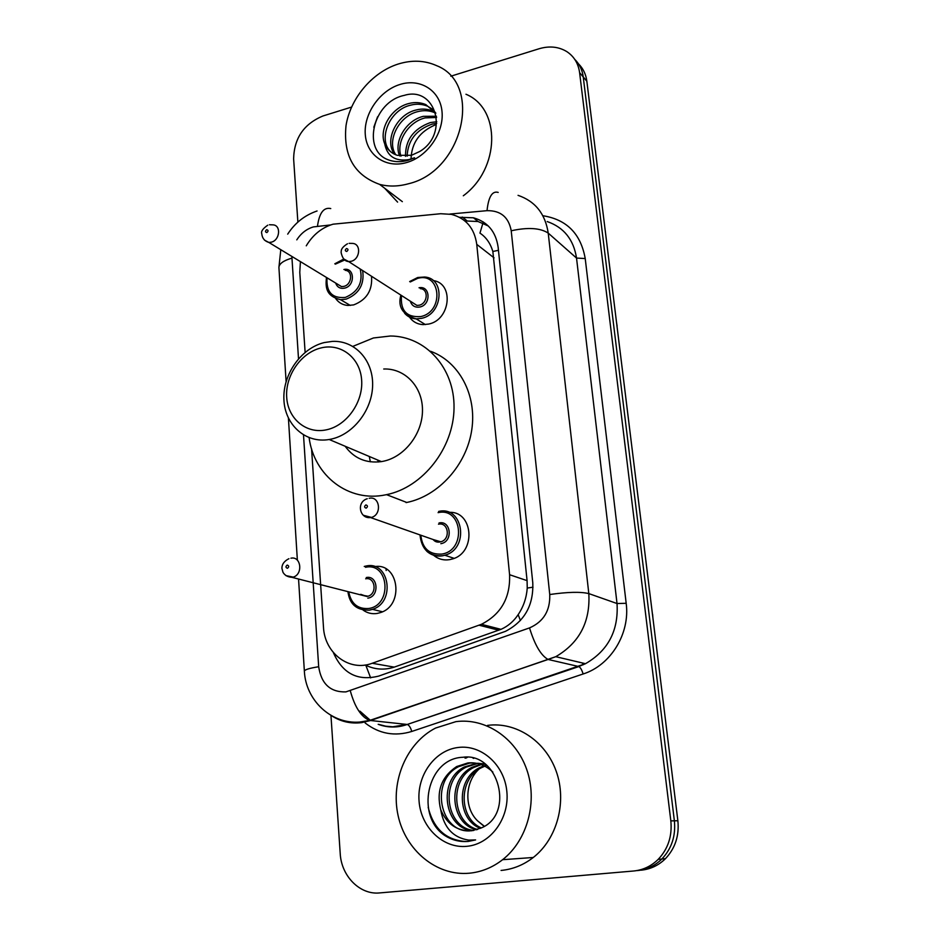 <?xml version="1.0" encoding="UTF-8"?>
<svg xmlns="http://www.w3.org/2000/svg" width="940" height="940" viewBox="0 0 940 940"><rect width="100%" height="100%" fill="white"/><g stroke="black" fill="none" stroke-linecap="round" stroke-linejoin="round"><path stroke-width="1.41" d="M448.932 512.382C473.349 510.538 476.556 552.814 452.211 559.018L449.72 559.629C443.574 560.593 438.169 559.112 433.481 555.188M433.164 280.555C454.22 283.199 450.577 319.859 428.675 324.065L423 324.629C417.254 324.23 412.754 321.715 409.476 317.097M374.696 566.632C398.877 562.39 404.517 605.419 380.441 612.598L377.128 613.456C371.958 614.231 367.281 613.103 363.087 610.072M371.523 276.266C372.616 290.319 366.659 299.872 353.652 304.901L347.812 305.453C342.665 304.995 338.623 302.68 335.662 298.509M311.563 448.791L323.466 627.004C324.523 653.147 349.281 672.1 372.228 663.264L481.409 624.313C501.008 614.314 510.408 597.781 509.586 574.716L476.756 244.365C474.441 228.244 465.993 218.245 451.412 214.367L440.696 213.721L333.042 224.19C321.809 227.597 312.879 234.812 306.264 245.822M365.214 665.003L365.836 665.32C375.154 669.644 384.625 670.243 394.224 667.13L500.997 629.342C508.035 626.205 513.757 621.305 518.163 614.631C523.498 606.7 526.518 597.828 527.246 588.04L527.082 580.638L492.854 251.474C490.386 243.296 486.086 237.174 479.952 233.12L483.278 221.946M403.66 709.207L402.943 709.066M300.412 261.625L299.778 272.365L305.124 352.347M450.812 76.21L539.09 48.751C549.383 45.719 558.595 46.659 566.75 51.571C574.023 56.377 578.312 63.391 579.604 72.639L670.831 820.89C672.323 836.048 668.105 848.879 658.2 859.36C651.22 866.222 642.984 870.099 633.501 871.016L379.678 892.918C359.903 895.068 341.291 876.08 340.21 853.473L330.951 715.364M297.874 222.11L293.621 158.79C294.126 138.18 303.89 123.915 322.925 115.984L351.537 107.09M574.787 59.408C579.498 64.061 582.318 69.913 583.246 76.963L674.38 820.82C675.86 835.872 671.677 848.609 661.842 859.031C654.898 865.834 646.708 869.688 637.285 870.605C646.708 869.688 654.898 865.834 661.842 859.031C671.677 848.609 675.86 835.872 674.38 820.82L583.246 76.963C582.318 69.913 579.498 64.061 574.787 59.408M333.359 652.56C342.512 673.545 357.67 681.371 378.82 676.06L505.473 631.339C524.579 621.411 533.685 605.207 532.769 582.718L498.141 247.243C495.85 231.604 487.625 221.781 473.454 217.798L459.449 217.293M464.877 220.924L478.025 221.511L488.342 226M578.429 63.767C583.117 68.397 585.926 74.213 586.842 81.228L677.869 820.738C679.361 835.695 675.202 848.35 665.426 858.702C658.529 865.458 650.386 869.289 641.01 870.193M408.559 183.735C398.419 186.555 388.761 186.766 379.596 184.369C354.239 175.192 343.053 155.605 346.026 125.596C350.303 98.371 372.181 72.321 398.043 64.085C411.838 59.807 424.657 60.325 436.512 65.612C483.254 83.648 463.126 171.068 408.559 183.735M397.596 202.112L384.66 188.212M432.882 109.428L427.582 106.208C422.142 103.987 416.526 103.635 410.757 105.139C388.737 109.862 377.234 141.047 391.451 152.374M435.808 113.082L425.785 104.575C420.333 102.354 414.716 101.99 408.923 103.506C391.298 107.665 378.585 129.238 384.683 143.714C387.221 149.483 391.428 153.361 397.291 155.335L411.509 155.288L419.698 151.505C449.637 133.856 435.666 85.563 404.235 95.387C372.71 101.767 361.935 150.13 387.926 159.694L389.983 160.411C395.728 162.126 401.803 162.079 408.207 160.258L414.587 157.779L408.618 159.647C395.129 161.574 387.151 156.263 384.683 143.714M435.831 113.211L434.703 112.671C429.286 110.462 423.728 110.098 417.995 111.578C398.666 115.902 386.281 141.294 395.822 154.818M435.22 112.224L432.929 111.073C427.512 108.852 421.943 108.488 416.197 109.98C396.198 114.386 383.978 141.235 394.659 154.301M436.618 117.465L425.103 117.911C408.312 121.848 395.893 141.858 400.981 156.169M436.466 116.243L423.341 116.337C405.916 120.391 393.437 141.67 399.606 155.946M436.712 123.352L432.083 124.127C416.138 129.802 407.819 140.495 407.137 156.193M436.795 121.718L430.344 122.576C413.612 128.71 405.328 139.966 405.481 156.346M399.829 84.518C420.145 77.95 440.12 90.404 442.012 111.531C444.209 132.575 427.43 156.721 406.691 162.538C385.988 168.671 366.788 155.405 365.296 134.702C363.51 114.081 379.502 90.769 399.829 84.518M411.038 159.307C411.473 142.833 419.792 131.259 436.019 124.585M465.958 94.247C501.185 108.664 500.197 168.742 463.314 195.779M377.598 116.772L373.803 127.241M326.627 429.768C306.393 434.351 287.875 418.864 286.688 397.185C285.208 375.565 301.059 352.688 320.928 347.953C340.762 342.889 360.055 357.588 361.618 379.748C363.498 401.838 346.872 425.514 326.627 429.768M331.08 439.133L329.2 439.497C305.571 443.645 284.796 424.821 283.904 399.559C282.682 374.355 301.188 348.117 324.288 342.56L332.419 341.385C354.439 340.257 372.921 359.62 372.639 384.589C372.604 409.523 353.534 434.433 331.08 439.133M345.145 446.253C354.051 458.403 366.13 463.526 381.393 461.611L383.191 461.281C404.611 456.993 422.624 433.646 422.483 410.134C422.589 386.575 404.788 368.128 383.731 369.009M370.372 461.822L369.267 456.476M352.864 346.378L373.415 337.977L390.406 336.003C425.55 336.12 454.748 367.94 454.032 408.042C453.679 448.086 422.8 487.402 386.54 494.652L385.835 494.793C348.658 502.782 313.995 475.769 309.107 437.676M430.52 351.255C459.072 361.583 477.109 394.964 471.739 430.015C466.534 465.065 438.451 496.097 406.762 502.465L406.08 502.595M378.268 461.998L377.715 460.06M469.178 873.225C436.489 876.221 405.528 850.254 398.09 815.532C390.417 780.858 406.738 742.847 435.572 728.053L455.853 721.661C485.087 717.678 515.496 737.489 526.659 769.308C537.962 801.033 527.681 840.078 502.606 859.701C492.49 867.561 481.339 872.073 469.178 873.225M473.889 762.904L469.73 763.08L458.591 766.664C429.592 780.987 439.838 832.793 469.882 830.889M492.854 772.057C485.451 765.078 477.109 762.046 467.826 762.963L456.664 766.547C441.471 776.769 436.16 791.163 440.731 809.751C446.899 824.227 457.181 831.242 471.575 830.772L480.939 828.081C515.226 814.545 498.694 751.906 462.856 757.276C426.913 758.322 415.116 816.449 445.043 835.648C452.269 840.231 460.036 842.158 468.308 841.418L475.605 839.925L468.719 840.102C453.139 837.728 443.809 827.611 440.731 809.751M477.614 763.515L466.205 767.099C439.391 780.4 445.854 827.94 473.772 830.455M484.911 763.938L477.638 763.268M476.697 763.315L464.325 766.981C436.971 780.529 444.315 829.139 472.808 830.607M484.123 763.774L481.315 764.102M484.605 764.02L482.22 764.385M481.268 764.596L473.666 767.522C448.838 779.894 452.281 823.252 477.579 829.468M480.363 764.279L471.821 767.416C446.512 780.012 450.636 824.415 476.639 829.761M486.838 765.477L485.78 765.818M484.829 766.159L480.974 767.945C458.003 779.436 459.002 818.716 481.339 827.905M486.297 765.031L484.899 765.418M483.947 765.724L479.165 767.839C455.747 779.542 457.287 819.821 480.387 828.352M484.417 826.319L477.567 820.843L484.241 826.425M458.121 747.488C481.327 744.339 504.439 764.749 506.848 791.562C509.621 818.341 490.574 844.273 466.816 846.317C443.081 848.761 420.979 827.411 419.076 801.303C416.831 775.23 434.879 750.238 458.121 747.488M477.567 820.843C463.89 807.777 464.901 781.833 479.001 769.12M487.566 725.386C515.802 721.603 545.235 740.614 556.128 771.047C567.149 801.397 557.385 838.703 533.286 857.48C523.557 865 512.817 869.324 501.079 870.44M473.055 758.216L473.737 758.404M466.557 757.229L464.971 758.051L465.899 758.11L467.497 757.288M428.182 807.319C433.54 828.998 446.288 840.407 466.416 841.547M370.642 677.916L365.836 665.32M498.459 250.31L492.854 251.474M533.027 587.206L527.246 588.04M520.408 620.529L518.163 614.631M494.064 257.854L476.756 244.365M527.082 580.638L509.586 574.716M498.752 630.223L479.095 625.218M394.224 667.13L372.228 663.264M330.633 224.942L313.431 226.904C306.605 228.949 301.059 233.273 296.782 239.853M291.858 256.42L298.509 358.763M278.933 267.865L278.91 267.418C279.204 263.67 283.539 260.568 291.917 258.124M303.502 434.985L318.684 666.73C321.304 683.932 330.375 692.322 345.897 691.899L529.526 627.908C543.567 621.728 550.311 610.601 549.747 594.527L511.219 230.77C508.693 217.14 500.621 210.442 487.026 210.666L449.861 214.062M518.058 195.344C535.26 201.266 545.306 213.85 548.22 233.096L588.816 593.598C590.402 621.892 579.381 642.913 555.763 656.684L370.466 720.545L361.712 722.625C350.808 723.965 340.738 721.661 331.538 715.704M378.714 724.376L385.659 726.185L392.838 726.796L407.079 724.446L369.714 720.428C361.324 717.185 354.85 707.315 350.303 690.806M542.874 215.73C566.702 219.49 580.814 233.766 585.221 258.559L626.181 603.292C630.258 633.395 610.8 665.273 583.141 673.98L411.744 731.461C394.647 736.655 379.114 733.823 365.155 722.977M579.604 72.639L586.842 81.228M670.831 820.89L677.869 820.738M511.219 230.77C527.916 227.139 540.253 227.915 548.22 233.096L576.526 258.065C573.647 239.559 563.883 227.398 547.245 221.57M359.597 711.204L370.572 720.51L359.938 711.169M304.372 671.231L304.36 671.054C305.606 699.854 330.669 724.305 359.632 722.073L369.714 720.428L548.091 659.469L578.699 666.519L585.479 663.699C608.145 650.609 618.661 630.552 617.028 603.527L576.526 258.065L585.221 258.559M411.744 731.461C410.651 727.548 409.147 725.222 407.231 724.47L578.84 666.566C580.45 667.471 581.884 669.938 583.141 673.98M549.747 594.527C567.701 591.953 580.72 591.648 588.816 593.598L617.028 603.527L626.181 603.292M378.186 724.317C387.797 727.842 397.479 727.889 407.231 724.47L585.479 663.699L555.763 656.684L548.091 659.469C540.97 655.509 534.789 644.993 529.526 627.908M487.026 210.666C488.506 196.766 492.231 190.679 498.188 192.406M298.556 579.052L304.36 671.054C304.842 669.621 309.613 668.175 318.684 666.73M317.497 226.141C319.306 212.91 323.724 207.047 330.751 208.562M583.246 664.756L582.307 662.947M466.933 220.747L462.304 217.034M616.899 325.346L652.431 613.996M386.176 570.486L386.058 568.947M362.652 270.567C364.591 284.374 359.08 293.903 346.12 299.155L340.574 299.684L350.315 305.441M327.049 277.805C326.11 292.07 332.208 298.603 345.344 297.416C358.281 291.87 363.228 282.399 360.185 268.981M344.674 260.028L335.38 264.14M343.887 269.498C354.686 266.972 355.496 285.784 344.651 288.134C340.174 288.956 337.166 287.252 335.627 283.011M336.931 283.81L341.514 286.594L343.864 286.383C351.983 284.691 353.123 270.743 345.203 270.332M269.439 224.742L272.953 224.86C281.33 225.177 279.955 240.217 271.343 242.167L268.852 242.438L264.469 240.135M266.866 232.568C268.511 231.134 268.452 230.183 266.69 229.713C265.057 231.146 265.115 232.098 266.866 232.568M366.095 566.033C389.43 560.546 395.846 602.364 372.487 609.367L369.397 610.166M348.752 591.847C351.031 603.609 357.635 609.167 368.586 608.509C392.591 605.466 389.113 561.932 365.507 567.29M361.489 595.091L368.081 596.219C377.504 593.575 375.13 576.667 365.672 578.817M290.918 558.207C301 555.81 303.338 574.176 293.28 577.113L285.925 575.633M287.44 568.289C289.191 566.89 289.12 565.821 287.24 565.081C285.49 566.479 285.56 567.56 287.44 568.289M364.238 566.456L365.801 566.08M366.271 577.536C378.08 574.928 379.76 596.606 367.81 598.145M417.901 277.476L424.692 277.03C445.501 278.17 442.952 314.16 421.602 318.331L416.197 318.872C411.485 318.566 407.619 316.674 404.588 313.22M401.498 295.512C400.24 310.599 406.691 317.614 420.838 316.557C444.549 311.622 440.789 271.39 417.489 278.44L410.287 281.953M419.017 287.781C430.32 285.29 431.366 304.63 420.004 306.981C415.081 307.803 411.849 305.864 410.298 301.164M411.603 302.01L416.925 305.418L419.24 305.206C427.829 303.491 428.769 288.98 420.321 288.651M349.104 243.354L352.453 243.413C361.418 243.636 360.267 259.322 351.102 261.308L348.634 261.567L343.617 258.899M346.531 248.524C344.815 249.993 344.886 250.968 346.754 251.474C348.47 250.005 348.399 249.018 346.531 248.524M438.616 511.442C463.314 505.426 469.741 548.772 444.832 555.235L442.529 555.798C436.524 556.739 431.272 555.211 426.784 551.24M420.826 535.212C422.354 548.466 429.333 554.753 441.753 554.083C466.628 550.605 462.539 506.86 438.099 512.653M439.015 522.957C451.235 520.126 453.209 541.922 440.837 543.673M433.129 539.525L440.801 541.793C450.848 539.384 448.509 521.829 438.487 524.191M369.173 498.306C379.889 495.65 382.216 514.709 371.453 517.411L363.557 515.332M365.907 504.921C364.109 506.366 364.191 507.436 366.154 508.152C367.951 506.695 367.881 505.626 365.907 504.921M500.997 629.342L481.409 624.313M317.062 210.983C304.689 215.248 294.901 222.968 287.699 234.142M280.79 249.699L278.91 267.418L286.101 381.546M658.2 859.36L665.426 858.702M288.416 418.171L297.369 560.193M385.635 715.364L385.001 715.199M478.025 221.511L473.454 217.798M652.595 614.29L652.924 618.05M616.546 322.538L617.098 325.957M379.596 184.369L402.344 201.654M425.785 104.575L427.582 106.208M432.929 111.073L434.703 112.671M329.2 439.497L381.393 461.611M386.54 494.652L406.762 502.465M456.664 766.547L458.591 766.664M464.325 766.981L466.205 767.099M471.821 767.416L473.666 767.522M479.165 767.839L480.974 767.945M502.606 859.701L533.286 857.48M343.934 259.299L343.029 259.511M337.002 283.857L268.852 242.438C264.575 241.122 262.213 238.22 261.767 233.743C260.838 231.44 262.847 228.584 267.771 225.189M342.759 259.581L334.805 263.788M326.462 277.441C325.463 286.912 325.569 296.065 340.574 299.684M382.463 611.775L372.487 609.367L369.338 610.142C353.287 610.448 349.163 600.566 347.929 591.636M288.921 558.701C284.209 561.074 281.871 564.306 281.93 568.383L282.975 572.296C284.785 575.362 287.722 577.019 291.764 577.289L367.046 596.512L360.713 594.339M425.373 324.594L416.197 318.872C402.708 314.877 397.596 306.957 400.863 295.101M409.664 281.554L417.642 277.535M411.673 302.046L348.634 261.567C344.874 261.355 342.372 258.347 341.114 252.555C341.42 251.121 340.139 248.407 347.483 243.766M419.98 534.919C421.649 549.63 429.145 556.586 442.493 555.775L444.832 555.235L454.102 558.348M433.164 539.548C434.879 541.698 437.182 542.509 440.085 541.969L370.454 517.529C359.82 519.174 355.931 502.16 367.246 498.729"/></g></svg>
